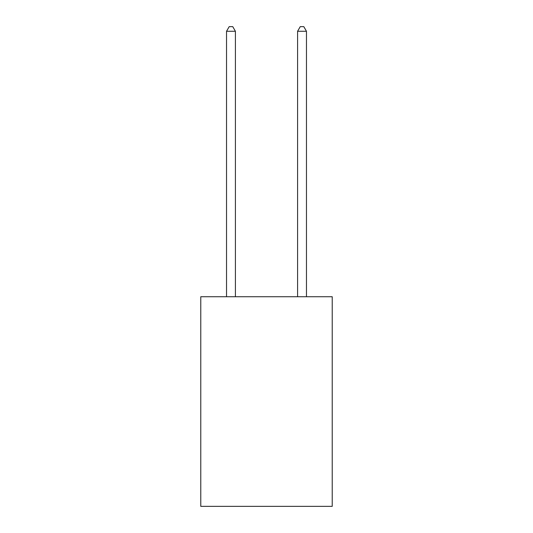 <?xml version="1.0" encoding="UTF-8"?>
<svg xmlns="http://www.w3.org/2000/svg" width="533" height="533" viewBox="0 0 533 533"><rect width="100%" height="100%" fill="white"/><g stroke="black" fill="none" stroke-linecap="round" stroke-linejoin="round"><path stroke-width="0.8" d="M332.226 296.734L332.226 506.35L200.774 506.35L200.774 296.734L332.226 296.734M235.413 296.734L235.413 31.267L226.532 31.267L226.532 296.734M226.532 31.267L229.197 26.65L232.748 26.65L235.413 31.267M306.468 296.734L306.468 31.267L297.587 31.267L297.587 296.734M297.587 31.267L300.252 26.65L303.803 26.65L306.468 31.267"/></g></svg>

